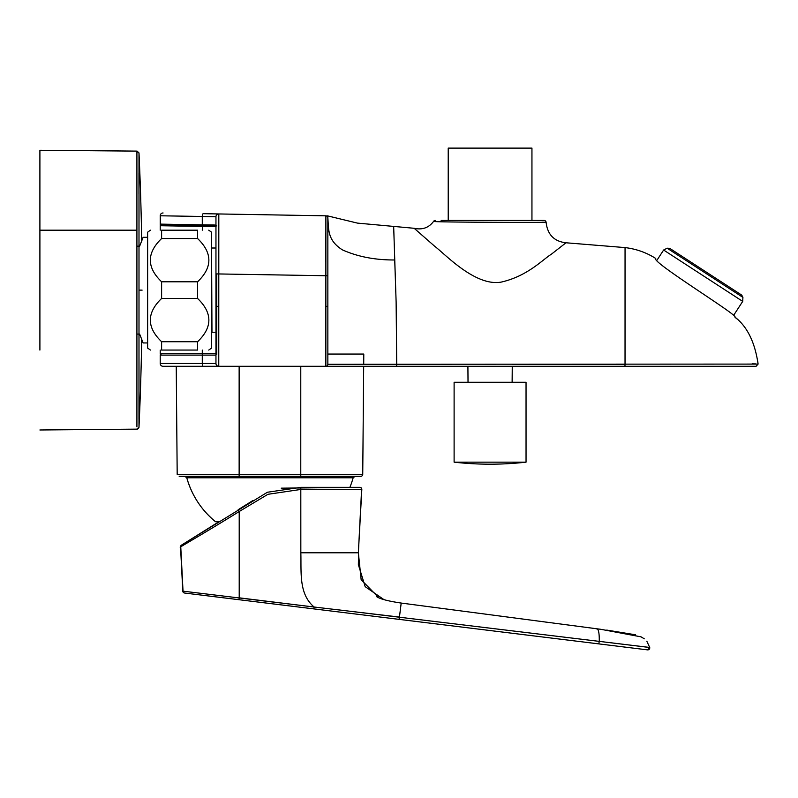 <?xml version="1.0" encoding="UTF-8"?>
<svg xmlns="http://www.w3.org/2000/svg" width="798" height="798" viewBox="0 0 798 798"><rect width="100%" height="100%" fill="white"/><g stroke="black" fill="none" stroke-linecap="round" stroke-linejoin="round"><path stroke-width="1.2" d="M512.266 364.287L625.034 364.287L625.053 247.589C636.275 248.946 646.5 252.577 655.747 258.472C650.2 261.385 739.307 315.858 734.898 317.075C747.197 326.522 754.928 342.192 758.09 364.088L757.791 361.664L758.08 364.088L756.095 366.292L218.762 366.292A2.793 2.793 0 0 1 215.959 363.489L215.959 216.747A2.793 2.793 180 0 1 218.812 213.954L203.211 213.684A2.793 0.878 -89 0 0 202.283 216.477L160.218 215.779L160.218 224.118L202.283 224.856L202.283 216.477L215.959 216.747A2.793 2.793 180 0 1 218.812 213.954L218.762 366.292L163.021 366.292A2.793 2.793 -90 0 1 160.218 363.489L202.283 363.489L202.283 355.1L160.218 355.1L160.218 363.489A2.793 2.793 -90 0 0 163.021 366.292M393.683 226.832L396.127 302.243L396.716 364.297L396.117 301.644L394.691 259.061M394.731 259.978C375.02 260.068 357.554 256.687 342.322 249.824C327.439 240.248 328.766 229.944 327.848 217.814L327.848 364.297L758.09 364.088M655.687 258.442C646.36 252.527 636.156 248.906 625.053 247.589L566.001 242.782L551.209 254.333C543.338 259.001 527.678 276.178 501.134 282.113C475.359 286.652 445.314 254.313 434.76 246.333L414.162 228.288L357.454 223.111L327.459 215.849M325.853 366.292A1.995 1.995 -0 0 0 327.848 364.297A1.995 1.995 -0 0 1 325.853 366.292L325.883 215.819L218.812 213.954L218.812 215.56M327.848 306.352L327.848 217.814L327.848 306.352L325.853 306.352M215.959 225.126L202.283 224.856L214.492 225.016M215.959 225.106L215.959 216.747M215.959 355.1L202.283 355.1L202.283 350.063M160.228 215.779L164.288 215.849M327.828 217.545L327.848 217.814C328.567 215.51 328.567 215.51 327.848 217.814A1.995 1.995 0 0 0 325.883 215.819L325.883 220.777M325.863 232.727L325.853 262.113M202.532 225.395L161.026 224.687M216.757 225.914L202.532 225.724M216.757 354.302L216.757 273.904M160.218 355.1L160.218 363.489L160.218 355.1A0.798 0.798 0 0 1 161.016 354.302A0.798 0.798 -90 0 1 160.218 353.514L160.218 350.063L160.218 353.514L215.959 353.514L215.959 226.682L160.218 225.724A0.798 0.798 174.9 0 1 161.016 224.926L160.218 224.118L161.016 224.916L213.016 225.844M160.218 224.856L160.218 215.779A2.793 2.793 0 0 1 163.071 212.976A2.793 2.793 0 0 0 160.218 215.779L160.727 224.866L202.522 225.654L202.283 224.856M752.095 363.838L755.726 363.908M386.152 366.292L396.636 366.292L396.716 364.297M640.255 366.292L756.105 366.292M566.001 242.782C554.101 241.435 547.458 234.572 546.091 222.213A1.995 1.995 -90 0 0 544.106 220.438L441.134 220.438M541.812 222.243L546.091 222.213C549.473 222.632 430.222 222.293 433.583 221.375C428.795 227.789 422.322 230.093 414.162 228.288M441.134 221.684L433.583 221.375A1.995 1.995 -90 0 1 435.269 220.438M160.218 230.183L160.218 225.724L160.218 230.183M189.954 225.425L170.213 225.076M211.57 248.338L211.969 332.247L215.959 332.247M448.217 220.438L448.217 148.119L531.947 148.119L531.947 220.438M512.126 382.272L512.256 366.292M39.9 320.696L39.9 261.056M138.972 194.213L138.972 172.867M136.917 215.909L136.917 193.515M136.917 176.518L136.917 159.031M136.917 152.278L136.917 151.121L39.9 150.273L39.9 350.063M136.917 151.171L136.917 154.204M136.917 161.565L136.917 182.393M136.917 210.273L136.917 228.567M53.276 429.863L136.917 429.134L39.9 429.982L136.917 429.134L139.002 427.1A3023.323 3023.323 0 0 0 141.705 339.33A3023.323 3023.323 0 0 1 139.002 427.1L138.982 425.504M138.972 419.149L138.992 356.786M138.992 427.229L139.002 153.146A3023.323 3023.323 0 0 1 141.705 240.926A3023.323 3023.323 0 0 0 139.101 155.241M742.918 297.395L667.178 248.208L669.712 248.338L741.761 295.13L742.918 297.395L742.709 301.385L733.412 315.689M197.585 281.784L161.615 281.784L161.615 298.462L197.585 298.462L197.585 281.784C212.617 267.39 212.617 252.976 197.585 238.532L161.615 238.532L161.615 230.183L197.585 230.183L197.585 238.532M161.615 341.724L197.585 341.724L197.585 350.063C212.607 350.063 212.607 350.063 197.585 350.063L161.615 350.063C146.593 350.063 146.593 350.063 161.615 350.063L161.615 341.724C146.593 327.33 146.593 312.916 161.615 298.462M197.585 341.724C212.617 327.33 212.617 312.916 197.585 298.462M208.757 230.183L211.57 232.188L211.57 348.068L208.757 350.063M197.585 230.183C212.607 230.183 212.607 230.183 197.585 230.183M161.615 281.784C146.593 267.39 146.593 252.976 161.615 238.532M161.615 230.183C146.593 230.183 146.593 230.183 161.615 230.183M139.64 246.173L143.131 237.305L147.63 237.305L147.63 232.188L147.63 348.068L150.443 350.063L147.63 348.068M358.511 476.336L360.746 476.336A1.995 1.995 0 0 0 362.741 474.351L363.679 366.292L362.741 474.351L177.186 474.351L176.238 366.292M363.698 364.297L363.788 354.063L363.708 364.297L363.788 354.063L327.848 354.063M239.141 366.292L239.141 476.336L179.181 476.336L360.746 476.336A1.995 1.995 0 0 0 362.741 474.351L363.679 366.292M239.141 476.336L300.776 476.336L300.776 366.292M355.3 487.339L349.883 487.339A86.314 86.314 0 0 0 353.145 477.803L186.782 477.803C191.809 495.418 201.385 510.062 215.51 521.722L218.961 521.722L181.695 545.004L267.38 492.256L300.806 487.339L359.828 487.339L281.215 488.167M215.51 521.722A86.314 86.314 0 0 1 186.782 477.803L184.857 476.336M139.64 334.083L143.131 342.95L147.63 342.95M136.917 246.173L139.002 246.173M136.917 334.083L139.002 334.083M39.9 230.183L136.917 230.183L136.917 426.77M136.917 230.183L136.917 151.121L43.461 150.303M358.362 552.785L361.155 579.737L378.771 597.712L361.155 579.737L358.362 552.785L361.823 489.443L300.836 489.443L267.938 494.301L239.21 511.518C209.295 530.201 175.151 549.952 180.757 546.8L183.031 591.168L314.113 607.019C298.552 593.902 301.435 572.136 300.836 552.785L358.362 552.785L361.604 489.443A1.995 1.995 -90 0 0 359.609 487.339L359.828 487.339A1.995 1.995 -103.4 0 1 361.823 489.443M384.057 599.697L365.165 586.64L358.362 564.665L358.531 553.982M182.792 591.138L183.031 591.168A1.995 1.995 97 0 0 184.787 593.054L184.547 593.024A1.995 1.995 -83 0 1 182.792 591.138L180.538 546.939A1.995 1.995 -118 0 1 181.475 545.144L181.695 545.004A1.995 1.995 -122 0 0 180.757 546.8L180.538 546.939M640.994 636.834L600.884 629.313L401.035 603.039L600.884 629.313M309.235 606.42L239.21 597.822L238.991 599.707L313.833 608.894L314.113 607.019L399.439 617.073L399.06 619.358L647.527 649.871L184.787 593.054M186.792 593.303L208.378 595.946M646.819 641.203L649.732 647.507A1.995 1.995 97 0 1 647.527 649.871L649.732 647.507L599.248 641.373C599.547 625.303 595.747 629.652 596.924 628.804L596.904 628.804C595.747 629.652 599.547 625.303 599.248 641.373L648.345 647.298M211.46 526.411L181.475 545.144M238.811 509.324L253.046 500.426M334.532 609.383L599.248 641.373L598.809 643.886M401.195 603.079L399.439 617.073M181.316 546.47L184.158 544.745M490.082 462.162L526.042 462.162L526.042 382.272L454.112 382.272L454.112 462.162L490.082 462.162M203.161 366.292A2.793 0.878 90 0 1 202.283 363.489L215.959 363.489M327.848 275.769L215.959 273.904M218.762 306.352L215.959 306.352M625.034 364.287L624.944 366.292M202.283 230.183L202.532 225.684M742.709 301.385L663.617 250.023L657.153 259.968M139.002 290.123L142.114 290.123M239.21 597.822L239.21 511.518L238.173 509.713M300.836 552.785L300.806 487.339M168.208 225.046L162.762 224.956M216.717 225.894L202.522 225.654M736.634 318.731L734.908 317.085M211.969 248.008L215.959 248.008M468.027 382.272L467.907 366.292M139.002 153.146L136.917 151.111L53.276 150.383M667.178 248.208L663.617 250.023M150.443 230.183L147.63 232.188L150.443 230.183M353.145 477.803L355.07 476.336M143.131 237.305L147.63 237.305M138.942 427.618L136.917 429.134L138.453 428.646M136.917 429.134L137.645 429.045L136.917 429.134M137.096 151.121L138.992 152.917M39.9 429.982L53.536 429.863M644.285 638.819L641.323 636.994M635.517 634.789L606.729 630.081M545.024 621.991L545.712 622.081M376.776 596.754L376.726 596.724C380.367 599.079 388.466 601.183 401.035 603.039M376.726 596.724L378.771 597.712M649.732 647.507L647.527 649.871M454.112 462.162A319.669 319.669 0 0 0 526.042 462.162"/></g></svg>
